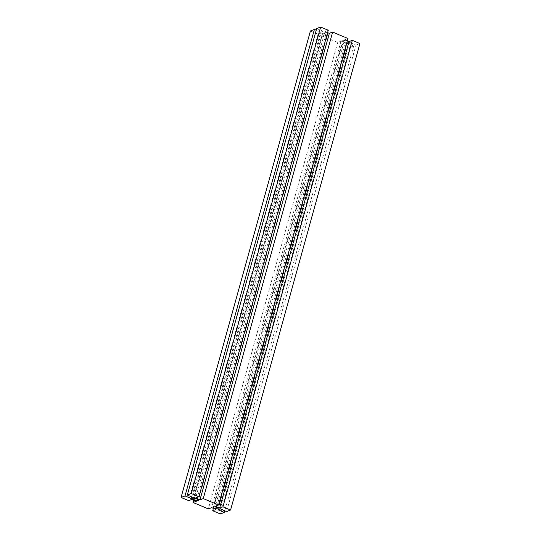 <?xml version="1.0" encoding="UTF-8"?>
<svg xmlns="http://www.w3.org/2000/svg" width="541" height="541" viewBox="0 0 541 541"><rect width="100%" height="100%" fill="white"/><g stroke="black" fill="none" stroke-linecap="round" stroke-linejoin="round"><path stroke-width="0.41" stroke-dasharray="2.71 2.03" d="M346.145 40.947A2.543 0.784 -164.5 0 0 342.561 40.703A2.543 0.784 -164.5 0 0 343.873 41.819A2.543 0.784 -164.5 0 0 347.457 42.063A2.543 0.784 -164.5 0 0 346.145 40.947M326.494 32.697A2.543 0.784 -164.5 0 0 322.909 32.453A2.543 0.784 -164.5 0 0 324.228 33.569A2.543 0.784 -164.5 0 0 327.812 33.812A2.543 0.784 -164.5 0 0 326.494 32.697M316.668 28.572L322.997 31.229L193.631 497.713M327.616 32.622L324.985 31.52L195.619 498.004M324.985 31.52L328.272 30.255M347.268 40.873L344.637 39.77L215.271 506.254M344.637 39.77L347.924 38.506M310.433 30.965L318.074 34.171L321.361 32.913L325.729 34.746L322.443 36.004L337.726 42.421L341.013 41.163L345.381 42.996L342.095 44.254L349.736 47.466L353.699 45.944L347.369 43.287L349.635 42.414L355.971 45.072L226.598 511.556M355.971 45.072L359.934 43.551M349.635 42.414L220.268 508.898M347.369 43.287L218.003 509.771M353.699 45.944L224.785 510.799M349.736 47.466L220.37 513.95M342.095 44.254L213.384 508.378M345.381 42.996L216.015 509.48M341.013 41.163L211.646 507.647M337.726 42.421L208.359 508.905M322.443 36.004L193.732 500.127M325.729 34.746L196.363 501.23M321.361 32.913L191.994 499.397M318.074 34.171L188.708 500.655M322.997 31.229L320.732 32.102L191.818 496.956M320.732 32.102L316.215 30.201M342.561 40.703L213.188 507.188M322.909 32.453L193.543 498.937M327.812 33.812L198.439 500.297M347.457 42.063L218.091 508.547"/><path stroke-width="0.81" d="M214.506 508.303A2.543 0.784 15.5 0 1 213.188 507.188A2.543 0.784 15.5 0 1 216.772 507.431A2.543 0.784 15.5 0 1 218.091 508.547A2.543 0.784 15.5 0 1 214.506 508.303M194.855 500.053A2.543 0.784 15.5 0 1 193.543 498.937A2.543 0.784 15.5 0 1 197.127 499.181A2.543 0.784 15.5 0 1 198.439 500.297A2.543 0.784 15.5 0 1 194.855 500.053M193.631 497.713L187.301 495.056L191.264 493.534L198.905 496.746L195.619 498.004L199.987 499.837L203.274 498.579L218.557 504.996L215.271 506.254L219.639 508.087L222.926 506.829L230.567 510.035L226.598 511.556L220.268 508.898L218.003 509.771L224.332 512.428L220.37 513.95L212.728 510.745L216.015 509.48L211.646 507.647L208.359 508.905L193.076 502.494L196.363 501.23L191.994 499.397L188.708 500.655L181.066 497.45L185.029 495.928L191.365 498.586L193.631 497.713M198.905 496.746L328.272 30.255L320.63 27.05L316.668 28.572L187.301 495.056M320.63 27.05L191.264 493.534M218.557 504.996L347.924 38.506L332.641 32.095L329.354 33.353L199.987 499.837M329.354 33.353L327.616 32.622M332.641 32.095L203.274 498.579M230.567 510.035L359.934 43.551L352.292 40.345L349.006 41.603L219.639 508.087M349.006 41.603L347.268 40.873M352.292 40.345L222.926 506.829M224.785 510.799L224.332 512.428M213.384 508.378L212.728 510.745M193.732 500.127L193.076 502.494M316.215 30.201L314.402 29.444L310.433 30.965L181.066 497.45M314.402 29.444L185.029 495.928M191.818 496.956L191.365 498.586"/></g></svg>
